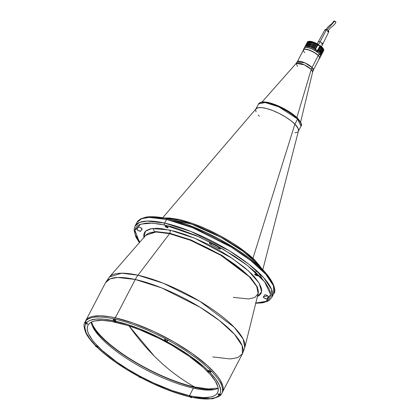 <?xml version="1.0" encoding="UTF-8"?>
<svg xmlns="http://www.w3.org/2000/svg" width="420" height="420" viewBox="0 0 420 420"><rect width="100%" height="100%" fill="white"/><g stroke="black" fill="none" stroke-linecap="round" stroke-linejoin="round"><path stroke-width="0.63" d="M232.979 243.401L233.772 243.852M177.791 219.282L178.427 219.387M166.283 341.576L166.315 341.596C164.923 340.993 164.335 340.552 164.551 340.284A1.318 0.383 27.5 0 1 165.06 340.231L165.065 340.358A1.223 0.357 27.5 0 1 166.588 341.177A1.223 0.357 27.5 0 1 166.288 341.586L166.288 341.586A1.223 0.357 27.5 0 1 164.771 340.772A1.223 0.357 27.5 0 1 165.065 340.358L165.06 340.231A1.318 0.383 -152.5 0 0 164.54 340.331M166.714 341.586A1.318 0.383 -152.5 0 0 166.903 341.45A1.318 0.383 -152.5 0 0 166.283 340.778A1.318 0.383 -152.5 0 0 165.06 340.231A1.318 0.383 27.5 0 1 166.352 340.825A1.318 0.383 27.5 0 1 166.887 341.502L167.48 340.363A1.318 0.383 -152.5 0 0 166.945 339.685A1.318 0.383 -152.5 0 0 165.653 339.092L165.06 340.231L165.653 339.092A1.318 0.383 -152.5 0 0 165.144 339.145L164.551 340.284M165.958 340.898L166.309 341.25L166.031 341.329L165.044 340.694L165.958 340.898L166.309 341.25L166.031 341.329L166.152 341.093M165.065 340.358L164.582 340.463L165.076 341.019L166.756 341.549L165.065 340.358M165.569 340.725L165.401 341.05L165.044 340.694M115.369 321.594L115.395 321.615C114.004 321.006 113.416 320.57 113.636 320.303A1.318 0.383 27.5 0 1 114.14 320.245L114.145 320.376A1.223 0.357 27.5 0 1 115.668 321.19A1.223 0.357 27.5 0 1 115.374 321.605L115.374 321.605A1.223 0.357 27.5 0 1 113.852 320.786A1.223 0.357 27.5 0 1 114.145 320.376L114.14 320.245A1.318 0.383 -152.5 0 0 113.62 320.35M115.747 319.526A1.318 0.383 -152.5 0 0 114.734 319.111L114.14 320.245L114.734 319.111A1.318 0.383 -152.5 0 0 114.23 319.163L113.636 320.303M115.794 321.605A1.318 0.383 -152.5 0 0 115.983 321.468A1.318 0.383 -152.5 0 0 115.369 320.796A1.318 0.383 -152.5 0 0 114.14 320.245A1.318 0.383 27.5 0 1 115.432 320.843A1.318 0.383 27.5 0 1 115.973 321.515L116.041 321.384M115.038 320.911L115.395 321.269L115.117 321.347L115.238 321.111L115.117 321.347L114.124 320.712L115.038 320.911L115.395 321.269L115.117 321.347L114.124 320.712M114.145 320.376L113.663 320.481L114.156 321.038L115.836 321.568L114.145 320.376M85.16 323.027L84.982 322.581A1.318 0.383 27.5 0 1 86.195 322.781A1.318 0.383 -152.5 0 0 85.019 322.539A1.318 0.383 -152.5 0 0 85.013 322.775L85.202 323.069A1.223 0.357 27.5 0 1 85.496 322.655A1.223 0.357 27.5 0 1 87.014 323.474L87.129 323.405A1.318 0.383 27.5 0 1 87.318 323.794L87.386 323.663M87.318 323.794L85.176 323.054L86.72 323.883L87.181 323.846L87.014 323.474A1.223 0.357 27.5 0 1 86.72 323.883A1.223 0.357 27.5 0 1 85.202 323.069M233.279 297.365L248.593 298.977L254.809 297.502L258.142 293.591A63.425 18.407 -152.5 0 0 230.108 261.166A63.425 18.407 -152.5 0 0 169.58 233.672A2.394 1.554 102.5 0 0 169.848 233.247L155.757 231.578L145.698 235.4L155.757 231.578L169.848 233.247A2.394 1.554 102.5 0 0 169.701 230.013A2.394 1.554 -77.5 0 1 169.848 233.247L191.231 240.051L222.296 255.581L250.688 277.536L257.46 287.149L258.069 293.895L257.46 287.149L250.688 277.536L222.296 255.581L191.231 240.051L169.848 233.247A2.394 1.554 -77.5 0 1 169.58 233.672L137.959 275.216A23.95 15.524 102.5 0 0 135.272 279.484L114.676 319.048A77.128 22.381 27.5 0 1 115.841 319.316L115.6 320.381L115.925 321.253A1.559 0.452 27.5 0 1 116.141 321.709A1.559 0.452 27.5 0 1 115.542 321.772A1.559 0.452 27.5 0 1 113.61 320.738L113.285 319.862L113.526 318.801A77.128 22.381 -152.5 0 0 85.759 321.006L85.942 322.544L87.098 323.374A1.318 0.383 27.5 0 1 87.129 323.405L85.013 322.76M85.627 321.389A1.318 0.383 -152.5 0 0 85.575 321.442L84.982 322.581M87.281 323.836A1.318 0.383 -152.5 0 0 87.129 323.405M85.696 322.938L86.677 323.636L85.696 322.938M86.326 323.19L86.153 323.521L85.538 322.901M86.063 323.022L86.677 323.636M210.068 372.125A1.318 0.383 -152.5 0 0 210.257 371.989A1.318 0.383 -152.5 0 0 209.638 371.322A1.318 0.383 -152.5 0 0 208.415 370.771L208.415 370.771A1.318 0.383 27.5 0 0 207.905 370.823C207.69 371.091 208.278 371.532 209.669 372.136L209.643 372.125A1.223 0.357 27.5 0 1 208.126 371.312A1.223 0.357 27.5 0 1 208.42 370.897L208.415 370.771A1.318 0.383 -152.5 0 0 207.895 370.87M209.643 372.125L208.126 371.312L207.958 370.933L208.42 370.897A1.223 0.357 27.5 0 1 209.942 371.716A1.223 0.357 27.5 0 1 209.643 372.125L210.11 372.089L209.942 371.716L208.415 370.771A1.318 0.383 27.5 0 1 209.706 371.364A1.318 0.383 27.5 0 1 210.242 372.041L210.835 370.902A1.318 0.383 -152.5 0 0 209.822 369.941M209.312 371.438L209.664 371.789L209.386 371.868L208.756 371.59L208.399 371.233L208.677 371.159L209.664 371.789M208.924 371.264L208.756 371.59L208.399 371.233M220.033 395.325L220.064 395.346C218.673 394.737 218.085 394.296 218.3 394.028A1.318 0.383 27.5 0 1 218.768 393.965A1.318 0.383 -152.5 0 0 218.29 394.081M220.043 395.33A1.223 0.357 27.5 0 1 218.521 394.517A1.223 0.357 27.5 0 1 218.815 394.107A1.223 0.357 27.5 0 1 220.337 394.921A1.223 0.357 27.5 0 1 220.043 395.33L220.526 395.225L220.033 394.669L218.353 394.144L220.043 395.33M220.463 395.33A1.318 0.383 -152.5 0 0 220.652 395.194A1.318 0.383 -152.5 0 0 219.886 394.433A1.318 0.383 27.5 0 1 220.637 395.246L221.23 394.107M219.072 394.364L220.059 395L219.151 394.795L218.794 394.438L219.072 394.364L220.059 395M219.319 394.469L219.151 394.795L218.794 394.438M191.389 397.614L191.872 397.509L191.378 396.953L189.698 396.422L191.389 397.614A1.223 0.357 27.5 0 1 189.866 396.795A1.223 0.357 27.5 0 1 190.16 396.385A1.223 0.357 27.5 0 1 191.683 397.199A1.223 0.357 27.5 0 1 191.389 397.614L191.41 397.625C190.019 397.016 189.43 396.58 189.651 396.307A1.318 0.383 27.5 0 1 190.118 396.249A1.318 0.383 -152.5 0 0 189.635 396.359M191.809 397.609A1.318 0.383 -152.5 0 0 191.998 397.478A1.318 0.383 -152.5 0 0 191.767 397.105A1.318 0.383 27.5 0 1 191.987 397.525L192.071 397.362M190.664 396.753L190.496 397.073L190.139 396.721L190.417 396.643L191.41 397.278L190.496 397.073L190.139 396.721L190.417 396.643L191.41 397.278M141.036 377.585A1.318 0.383 -152.5 0 0 140.879 377.149L140.768 377.218A1.223 0.357 27.5 0 1 140.474 377.627A1.223 0.357 27.5 0 1 138.952 376.814L138.957 376.814M140.879 377.149A1.318 0.383 27.5 0 1 141.067 377.543C140.941 377.879 140.228 377.632 138.925 376.798L138.952 376.814A1.223 0.357 27.5 0 1 139.246 376.404A1.223 0.357 27.5 0 1 140.768 377.218L140.884 377.149A1.318 0.383 27.5 0 0 140.852 377.123M138.799 376.194L138.731 376.325A1.318 0.383 27.5 0 1 139.198 376.262A1.318 0.383 -152.5 0 0 138.768 376.283A1.318 0.383 -152.5 0 0 138.763 376.519M138.91 376.772L138.731 376.325M139.813 376.766L140.427 377.381L139.33 376.897L139.813 376.766L140.427 377.381M140.075 376.934L139.902 377.265L139.288 376.651M138.952 376.814L140.936 377.591L139.64 376.525L138.841 376.394L138.952 376.814M95.555 346.232L95.377 345.786A1.318 0.383 27.5 0 1 95.844 345.723A1.318 0.383 -152.5 0 0 95.414 345.744A1.318 0.383 -152.5 0 0 95.408 345.98L95.597 346.274A1.223 0.357 27.5 0 1 95.891 345.865A1.223 0.357 27.5 0 1 97.414 346.679L97.529 346.61A1.318 0.383 27.5 0 1 97.713 347.004L97.781 346.873M97.713 347.004L95.571 346.258L97.12 347.088L97.582 347.051L97.414 346.679A1.223 0.357 27.5 0 1 97.12 347.088A1.223 0.357 27.5 0 1 95.597 346.274M97.498 346.584A1.318 0.383 27.5 0 1 97.524 346.61L95.408 345.965M97.681 347.046A1.318 0.383 -152.5 0 0 97.524 346.61M96.091 346.143L97.073 346.841L96.091 346.143M96.721 346.395L96.548 346.726L95.933 346.112M96.458 346.227L97.073 346.841M91.612 321.993A74.014 21.478 -152.5 0 0 194.696 387.009A376.525 244.036 -77.5 0 1 154.282 356.081A376.525 244.036 -77.5 0 1 129.066 325.915L154.282 356.081C166.798 368.587 180.269 378.893 194.696 387.009L208.378 388.941L217.271 388.138M143.939 237.41L145.483 231.205L151.851 228.548L169.701 230.013L195.137 238.397L231.877 258.122L248.624 271.063L259.109 283.059L261.602 291.795L257.428 296.489M255.428 303.03L262.768 302.447L265.587 301.581L267.797 300.347L269.383 298.756L270.328 296.814L270.622 294.551L270.26 291.984L269.252 289.139L265.325 282.723L262.442 279.211L254.993 271.761L245.532 263.975L234.428 256.153L215.633 245.007L195.725 235.415L176.421 228.197L170.415 226.433L159.385 223.981L150.019 223.025L146.076 223.125L139.865 224.474L137.65 225.708L136.064 227.304L135.119 229.241L134.825 231.509L135.188 234.077L136.196 236.922L139.503 242.498L134.909 230.223L140.721 224.149L152.029 223.115L164.719 225.026A1.439 0.929 -77.5 0 1 164.63 223.083L147.079 221.067L139.64 222.39L134.946 226.196A77.128 22.381 27.5 0 1 164.63 223.083L166.535 219.424A77.128 22.381 -152.5 0 0 136.852 222.537L141.545 218.731L148.984 217.408L166.535 219.424A1.439 0.929 -77.5 0 1 167.554 218.741A1.439 0.929 102.5 0 0 166.535 219.424L192.911 227.845L231.236 247.128L250.672 260.489L265.687 274.155L273.478 285.779L273.677 293.764A77.128 22.381 -152.5 0 0 242.209 254.273A77.128 22.381 -152.5 0 0 166.535 219.424L164.63 223.083A77.128 22.381 27.5 0 1 240.303 257.933A77.128 22.381 27.5 0 1 271.772 297.423L271.572 289.438L263.781 277.814L248.766 264.149L229.331 250.787L191.006 231.504L164.63 223.083A1.439 0.929 102.5 0 0 164.719 225.026L199.07 236.875L223.067 249.155L247.139 265.209L264.553 281.731L270.622 294.452L266.228 301.292L255.806 303.035M263.403 296.751L267.729 295.864M265.524 294.83A2.158 0.625 27.5 0 1 267.624 295.796A2.158 0.625 27.5 0 1 268.522 296.898A74.014 21.478 27.5 0 1 268.375 297.203A74.014 21.478 27.5 0 1 267.078 298.914L268.364 296.441L267.078 298.914A2.158 0.625 27.5 0 1 264.821 298.373A2.158 0.625 27.5 0 1 263.293 296.872A2.158 0.625 27.5 0 1 263.329 296.825A69.699 20.228 -152.5 0 0 264.689 294.924A69.699 20.228 27.5 0 1 264.548 295.213A69.699 20.228 27.5 0 1 263.329 296.825L263.54 297.449L264.726 298.321L267.078 298.914A74.014 21.478 27.5 0 0 268.522 296.898L267.624 295.796L265.524 294.83A2.158 0.625 27.5 0 0 264.695 294.913L264.689 294.924A2.158 0.625 27.5 0 1 264.695 294.913L265.524 294.83M209.428 243.012A2.158 0.625 27.5 0 0 211.082 244.577L211.659 243.469L211.082 244.577L209.454 243.29L209.538 242.912L210.257 242.923A2.158 0.625 27.5 0 1 211.596 243.437A74.014 21.478 27.5 0 1 219.056 247.438A2.158 0.625 27.5 0 1 220.495 248.887A2.158 0.625 27.5 0 1 218.106 248.346L218.689 247.228L218.106 248.346A69.699 20.228 -152.5 0 0 211.082 244.577A69.699 20.228 27.5 0 1 218.106 248.346L220.458 248.934L220.243 248.309L219.056 247.438A74.014 21.478 27.5 0 0 211.596 243.437L210.257 242.923A2.158 0.625 27.5 0 0 209.428 243.012L209.428 243.007M257.35 275.184A1.628 0.473 27.5 0 1 257.586 275.667A1.628 0.473 27.5 0 1 256.463 275.578A1.628 0.473 27.5 0 1 254.929 274.643L255.224 274.076L254.929 274.643A1.628 0.473 27.5 0 1 254.693 274.16A1.628 0.473 27.5 0 1 255.817 274.25A1.628 0.473 27.5 0 1 257.35 275.184L257.576 275.683L256.431 275.567L254.704 274.144L255.848 274.26L257.35 275.184M139.162 227.11A2.158 0.625 27.5 0 1 141.278 228.081A2.158 0.625 27.5 0 1 142.154 229.184A2.158 0.625 27.5 0 1 142.118 229.236L142.118 229.236A69.699 20.228 -152.5 0 0 140.758 231.137A69.699 20.228 27.5 0 1 140.9 230.843A69.699 20.228 27.5 0 1 142.118 229.236L141.356 228.139L139.162 227.11A2.158 0.625 27.5 0 0 138.369 227.147L139.162 227.11M167.853 227.22A1.628 0.473 27.5 0 1 168.084 227.703A1.628 0.473 27.5 0 1 166.96 227.614A1.628 0.473 27.5 0 1 165.433 226.679L165.727 226.112L165.433 226.679A1.628 0.473 27.5 0 1 165.197 226.196A1.628 0.473 27.5 0 1 166.32 226.286A1.628 0.473 27.5 0 1 167.853 227.22L168.073 227.719L166.934 227.603L165.207 226.18L166.346 226.296L167.853 227.22M167.37 340.573A1.559 0.452 -152.5 0 0 167.685 340.489L167.044 341.712A1.559 0.452 27.5 0 1 166.462 341.754L164.913 341.04L164.304 340.242L158.035 337.04L139.183 328.671L127.113 324.366L115.925 321.253L115.6 320.381L115.841 319.316A77.128 22.381 27.5 0 1 165.186 338.678A77.128 22.381 -152.5 0 0 115.841 319.316A77.128 22.381 -152.5 0 0 114.676 319.048L115.311 317.83L109.877 316.764L115.311 317.83A77.128 22.381 27.5 0 1 190.984 352.679A77.128 22.381 27.5 0 1 222.448 392.165A77.128 22.381 -152.5 0 0 190.984 352.679A77.128 22.381 -152.5 0 0 115.311 317.83A77.128 22.381 -152.5 0 0 85.627 320.943A77.128 22.381 27.5 0 1 115.311 317.83L133.618 323.201L153.689 331.443L173.785 341.849L192.187 353.519L207.296 365.453L214.893 373.044L217.822 376.619L220.143 380L222.857 386.059L223.225 388.673L222.437 392.191L223.225 388.673L222.857 386.059L220.143 380L217.822 376.619L214.893 373.044L207.296 365.453L192.187 353.519L173.785 341.849L153.689 331.443L133.618 323.201L115.311 317.83L135.272 279.484L161.648 287.905L199.967 307.188L219.408 320.549L234.423 334.215L242.214 345.833L242.408 353.824A77.128 22.381 -152.5 0 0 210.945 314.333A77.128 22.381 -152.5 0 0 135.272 279.484A23.95 15.524 -77.5 0 1 137.959 275.216A76.514 22.202 27.5 0 1 210.977 308.385A76.514 22.202 27.5 0 1 244.797 347.498L243.133 338.987L234.218 327.264L199.82 301.298L163.186 283.195L137.959 275.216L169.58 233.672L156.067 231.992L145.903 235.163L145.462 235.804M86.373 322.896L86.389 322.906A1.559 0.452 27.5 0 1 87.491 323.988A1.559 0.452 27.5 0 1 86.888 324.051A1.559 0.452 27.5 0 1 85.859 323.647L85.076 325.542L84.877 327.726L86.242 332.887L89.901 338.945L95.723 345.692A75.689 21.966 27.5 0 1 85.859 323.647L85.145 322.802L85.223 321.752A77.128 22.381 27.5 0 1 85.759 321.006A77.128 22.381 -152.5 0 0 85.223 321.752A77.128 22.381 -152.5 0 0 84.987 322.171L105.588 282.597L110.282 278.791L117.721 277.468L135.272 279.484A77.128 22.381 -152.5 0 0 105.588 282.597L109.4 277.016A76.514 22.202 27.5 0 1 137.959 275.216L121.658 273.189L109.4 277.016L145.903 235.163A63.425 18.407 -152.5 0 1 169.58 233.672L190.491 240.287L220.862 255.292L249.375 276.817L256.762 286.534L258.142 293.591L244.797 347.498L242.408 353.824L237.72 357.63L230.281 358.953L212.73 356.937M109.877 316.764L100.333 315.793L92.857 316.386L89.985 317.268L87.728 318.528L86.111 320.15L85.339 321.568L86.111 320.15L87.728 318.528L89.985 317.268L92.857 316.386L100.333 315.793L109.877 316.764M85.265 321.772L85.076 322.397A77.128 22.381 27.5 0 1 85.265 321.772A77.128 22.381 -152.5 0 0 85.076 322.397L85.265 321.772M136.925 229.163A74.014 21.478 27.5 0 1 137.072 228.853A74.014 21.478 27.5 0 1 138.369 227.147A74.014 21.478 27.5 0 0 136.925 229.163L137.24 228.553L136.925 229.163A2.158 0.625 27.5 0 0 138.569 230.711A2.158 0.625 27.5 0 0 140.753 231.142A2.158 0.625 27.5 0 1 140.753 231.142L138.584 230.716L136.925 229.163M173.591 220.337L185.861 224.196L205.559 232.286L218.809 238.907L237.605 250.052L248.708 257.875L258.169 265.661L265.618 273.11L270.774 279.941L272.428 283.038M145.856 217.513L149.252 217.03M153.195 216.93L162.561 217.88M167.554 218.741A1.439 0.929 -77.5 0 1 167.89 218.925M135.387 234.78L139.85 242.104M144.049 237.872L143.734 235.641L143.987 233.678L144.811 231.992L146.186 230.606L150.559 228.785L156.933 228.275L160.802 228.522L174.652 231.236L185.315 234.591L196.644 239.038L208.21 244.403L219.56 250.488L230.27 257.056L244.225 267.257L251.606 273.903L254.609 277.09L259.088 283.022L261.403 288.188L261.713 290.414L261.461 292.383L260.642 294.068L259.261 295.454L257.339 296.525M195.647 387.644L195.179 388.537L195.647 387.644A75.689 21.966 -152.5 0 0 214.667 389.508L205.889 389.356L195.647 387.644A75.689 21.966 -152.5 0 1 92.269 325.794L97.918 333.459L105.367 340.909L120.199 352.622L131.969 360.35L144.727 367.663L164.635 377.26L183.939 384.473L195.647 387.644M91.896 322.875L91.597 322.004M234.654 244.351C243.065 249.837 249.958 255.26 255.334 260.605A1.439 1.013 135 0 1 255.386 261.859L260.6 267.76A62.753 18.212 -152.5 0 0 255.386 261.859L254.935 262.726L255.386 261.859A62.753 18.212 -152.5 0 0 165.653 218.332L191.803 224.228L220.936 237.347L242.692 251.113L255.386 261.859A1.439 1.013 -45 0 0 255.344 260.615A1.439 1.013 135 0 0 254.951 260.4L245.994 252.53L232.491 242.959C214.111 231.572 196.334 223.745 179.167 219.497M179.372 219.555L177.34 219.135M154.497 231.641L153.017 228.407M234.565 244.298L232.68 243.091M179.125 219.487L162.503 217.744M255.995 108.869L258.085 107.704L261.817 107.609L266.863 108.596L272.79 110.581L279.085 113.395L285.212 116.786L290.635 120.477L294.893 124.136L252.94 258.31L294.893 124.136A23.956 6.951 -152.5 0 0 273.063 110.691A23.956 6.951 -152.5 0 0 256.106 108.728L162.734 217.723M262.773 269.803L298.505 130.798A23.956 6.951 -152.5 0 0 294.893 124.136L298.142 128.441L298.483 130.867M297.68 131.985L295.013 132.804M259.282 116.214L258.19 115.054M256.037 111.914L255.696 109.484M258.41 264.133L262.175 269.315M249.953 256.861L249.281 256.268M163.275 217.954L169.628 218.022L177.35 219.209M179.834 219.76L192.14 223.393L205.496 228.669L219.093 235.268L232.092 242.786M166.462 341.754L166.462 341.754A1.559 0.452 27.5 0 1 164.934 341.05A1.559 0.452 27.5 0 1 164.299 340.253L165.186 338.678A77.128 22.381 27.5 0 1 167.927 340.147A77.128 22.381 27.5 0 1 209.942 369.747A77.128 22.381 27.5 0 1 211.507 371.312A77.128 22.381 27.5 0 1 221.812 393.388A77.128 22.381 27.5 0 1 221.582 393.797A77.128 22.381 -152.5 0 0 221.818 393.377A77.128 22.381 -152.5 0 0 211.507 371.312L210.268 372.288L208.257 371.569L207.659 370.781L208.236 370.729L204.362 367.122L190.202 356.018L179.078 348.684L167.044 341.712L166.462 341.754M221.015 394.522L221.051 394.543A77.128 22.381 -152.5 0 0 221.45 394.002A77.128 22.381 27.5 0 1 221.051 394.543A77.128 22.381 27.5 0 1 220.936 394.674M87.098 323.374L87.402 324.062L85.885 323.558M164.304 340.237L164.299 340.253A1.559 0.452 27.5 0 1 164.304 340.242A75.689 21.966 27.5 0 0 115.925 321.253L116.13 321.725L115.542 321.772L113.605 320.733L113.285 319.862L113.526 318.801L114.109 319.384L113.526 318.801A77.128 22.381 27.5 0 1 114.676 319.048A77.128 22.381 -152.5 0 0 113.526 318.801A77.128 22.381 27.5 0 0 85.759 321.006M189.452 395.677A73.054 21.2 27.5 0 1 117.773 362.665A73.054 21.2 27.5 0 1 87.969 325.264A73.054 21.2 27.5 0 1 116.083 322.313A73.054 21.2 27.5 0 1 187.761 355.325A73.054 21.2 27.5 0 1 217.565 392.726A73.054 21.2 27.5 0 1 189.452 395.677L193.368 388.154L189.452 395.677L172.111 390.59L153.101 382.783L140.306 376.388L127.995 369.327L116.634 361.867L102.317 350.564L95.13 343.376L92.348 339.99L88.557 333.795L87.581 331.049L87.234 328.571L87.517 326.382L88.431 324.513L89.959 322.975L92.096 321.783L94.815 320.948L101.897 320.387L110.938 321.305L127.381 325.374L139.66 329.726L158.86 338.305L171.476 345.062L188.9 356.118L203.217 367.421L210.41 374.614L215.387 381.203L217.954 386.941L218.3 389.419L218.017 391.603L217.109 393.477L215.576 395.015L213.439 396.207L210.719 397.042L203.637 397.604L194.597 396.685L189.452 395.677M91.235 322.182A73.054 21.2 -152.5 0 0 127.439 358.99A73.054 21.2 -152.5 0 0 193.368 388.154A73.054 21.2 -152.5 0 0 218.216 388.285M95.345 345.487C90.92 340.956 87.764 336.777 85.885 332.934C83.758 327.464 83.465 323.873 84.992 322.161A77.128 22.381 27.5 0 1 85.223 321.752L85.376 321.83M86.389 322.906A75.689 21.966 27.5 0 1 113.61 320.738L104.023 319.231L96.122 319.09L90.174 320.334L88.001 321.457L86.389 322.906M190.124 396.926L189.609 396.732A1.559 0.452 27.5 0 1 189.394 396.281A1.559 0.452 27.5 0 1 190.459 396.359A1.559 0.452 27.5 0 1 191.924 397.247L192.811 397.304M220.238 395.204L219.161 395.089A75.689 21.966 27.5 0 1 191.924 397.247L212.425 398.843L218.988 396.491L220.343 395.378M221.051 394.543L220.71 394.952L221.051 394.543M190.312 396.884L189.404 396.459L189.992 396.218L191.924 397.247L201.511 398.758L209.412 398.895L215.36 397.656L217.534 396.532L219.151 395.084L218.059 393.986L219.681 394.338L220.463 392.448L220.658 390.264L219.292 385.103L215.633 379.045L209.8 372.293A75.689 21.966 27.5 0 1 219.681 394.338L220.768 394.459L221.582 393.797L221.246 394.212M191.935 397.257L192.255 397.43M96.92 347.062C107.357 357.116 121.202 366.87 138.448 376.325L138.49 376.278A1.559 0.452 27.5 0 1 140.102 376.635A1.559 0.452 27.5 0 1 141.241 377.732A1.559 0.452 27.5 0 1 141.23 377.748L153.809 383.964L166.352 389.314L178.421 393.624L189.609 396.732A75.689 21.966 27.5 0 1 141.23 377.748L141.398 377.307M138.442 376.315L140.123 376.645L141.188 377.785C158.65 386.941 174.899 393.314 189.929 396.916M189.94 396.916L189.62 396.743M95.734 345.697L97.661 346.731L97.876 347.209L97.298 347.261L105.499 354.538L115.332 361.972L126.457 369.301L138.49 376.278A75.689 21.966 27.5 0 1 97.298 347.261L96.81 346.915M97.351 347.135L96.931 347.072M219.203 395.005L219.151 395.084A1.559 0.452 27.5 0 1 218.048 394.002A1.559 0.452 27.5 0 1 219.681 394.338L219.691 394.349M208.252 370.729L209.186 370.534L209.942 369.747A77.128 22.381 -152.5 0 0 167.927 340.147L167.044 341.712A75.689 21.966 27.5 0 1 208.236 370.729L209.186 370.534L209.942 369.747A77.128 22.381 -152.5 0 1 211.507 371.312L210.714 371.133L211.507 371.312L211.36 371.543L210.515 372.215L209.879 372.173M164.923 339.166A1.559 0.452 -152.5 0 0 165.034 339.36L165.118 339.46M167.307 340.568L167.927 340.147A77.128 22.381 -152.5 0 0 165.186 338.678M320.654 56.459L321.185 55.44A9.219 2.677 -152.5 0 0 317.704 50.92L317.173 51.938A9.219 2.677 27.5 0 1 320.654 56.459A9.219 2.677 27.5 0 1 320.644 56.48A9.219 2.677 -152.5 0 0 319.31 53.765L318.407 55.493A9.219 2.677 27.5 0 1 319.736 58.228A9.219 2.677 27.5 0 1 319.352 58.601A9.219 2.677 -152.5 0 0 318.407 55.493L318.208 55.608A9.056 2.625 27.5 0 1 318.764 58.8M304.747 52.616A9.056 2.625 27.5 0 1 303.461 50.836A9.056 2.625 27.5 0 1 308.495 49.996A9.056 2.625 27.5 0 1 318.208 55.608L318.407 55.493A9.219 2.677 -152.5 0 0 308.968 49.933A9.219 2.677 -152.5 0 0 303.287 50.237A9.219 2.677 27.5 0 1 303.377 49.712A9.219 2.677 27.5 0 1 309.729 50.211A9.219 2.677 27.5 0 1 318.407 55.493L319.31 53.765A9.219 2.677 -152.5 0 0 310.632 48.484A9.219 2.677 -152.5 0 0 304.274 47.985L303.377 49.712M320.576 56.595L320.56 55.424L318.822 53.303L315.583 50.935L312.412 49.24L309.251 47.995L306.033 47.366L304.332 47.891L304.348 49.061M319.767 57.047L320.381 56.789M323.715 49.644A9.219 2.677 27.5 0 1 323.663 50.663A9.219 2.677 -152.5 0 0 323.726 50.563A9.219 2.677 -152.5 0 0 320.245 46.043A9.219 2.677 27.5 0 1 323.715 49.644L323.5 49.061A8.741 2.536 -152.5 0 0 320.266 45.685L319.221 45.675L317.777 44.83L317.289 45.775L317.772 44.84A1.391 0.404 -152.5 0 0 319.935 45.78L316.969 51.471A1.391 0.404 27.5 0 1 316.958 51.471L319.935 45.78L320.266 45.685L320.14 46.242A9.219 2.677 27.5 0 1 323.615 50.768A9.219 2.677 27.5 0 1 323.164 51.177M315.383 49.434L315.866 48.499L315.383 49.434M316.334 47.607L316.822 46.673L316.334 47.607M322.854 50.368L322.844 50.384A8.358 2.425 -152.5 0 0 321.652 47.891L321.284 48.594L321.652 47.891A8.358 2.425 -152.5 0 0 319.793 46.337L319.268 47.355L319.61 47.261L317.363 51.014L319.1 52.007L320.922 54.007L321.269 55.162L320.691 55.87A9.219 2.677 -152.5 0 0 320.728 55.849M321.893 52.211L321.899 52.196A8.358 2.425 -152.5 0 0 320.702 49.723A8.358 2.425 -152.5 0 0 318.843 48.169L320.702 49.723L320.334 50.426L320.702 49.723L321.337 50.432L321.967 51.644L321.683 52.448M320.938 54.044L320.948 54.028A8.358 2.425 -152.5 0 0 319.746 51.55A8.358 2.425 -152.5 0 0 317.893 49.996L319.746 51.55L319.379 52.253L319.746 51.55L320.387 52.264L321.017 53.471L320.733 54.28M307.976 42.767L309.451 42.089L312.695 42.714L317.557 44.898L317.142 45.691L317.898 44.809L315.157 43.397L309.398 41.654L307.876 41.774L307.193 42.425A9.219 2.677 27.5 0 1 307.256 42.252A9.219 2.677 27.5 0 1 317.898 44.809L318.003 44.604A9.219 2.677 -152.5 0 0 307.367 42.047A9.219 2.677 -152.5 0 0 307.319 42.152A9.219 2.677 27.5 0 1 308.123 41.527A9.219 2.677 27.5 0 1 318.003 44.604L318.024 44.247A8.741 2.536 -152.5 0 0 308.721 41.37L308.123 41.527M308.6 41.407L310.674 41.375L313.73 42.221L318.024 44.247L317.557 44.898A8.358 2.425 -152.5 0 0 308.023 42.646L308.018 42.662M323.127 51.193L323.705 50.484L323.353 49.334L320.14 46.242L320.266 45.685L322.581 47.691L323.579 49.345M309.808 48.274L309.194 47.791M312.281 49.13A9.219 2.677 -152.5 0 0 312.753 49.402L312.281 49.13M320.203 55.298L320.46 54.952M320.255 54.5L319.573 54.584M321.221 54.852L321.799 54.143L321.447 52.994L318.234 49.901A9.219 2.677 27.5 0 1 321.715 54.427A9.219 2.677 27.5 0 1 321.258 54.836M321.715 54.427L322.135 53.613A9.219 2.677 -152.5 0 0 318.654 49.093L321.872 52.18L322.224 53.33L321.941 53.86M320.213 54.222L319.568 54.164M322.177 53.02L322.749 52.316L322.403 51.161L319.184 48.074A9.219 2.677 27.5 0 1 322.665 52.595A9.219 2.677 27.5 0 1 322.208 53.004M322.665 52.595L323.09 51.781A9.219 2.677 -152.5 0 0 319.61 47.261L322.507 49.886L323.159 51.161L322.891 52.027M317.116 51.954L320.14 46.242L319.793 46.337L322.718 49.25L322.639 50.62M316.979 51.854L316.969 51.471M314.874 50.516L315.462 49.481A9.219 2.677 -152.5 0 0 304.826 46.925L304.295 47.943A9.219 2.677 27.5 0 1 314.932 50.5L315.462 49.481L310.012 47.009L306.374 46.31L305.114 46.61L304.757 47.103M306.07 46.431L307.545 45.748L310.795 46.373L315.651 48.562L315.236 49.355L316.418 47.654A9.219 2.677 -152.5 0 0 305.776 45.098L305.351 45.911A9.219 2.677 27.5 0 1 315.992 48.468L312.328 46.657L308.899 45.538L306.39 45.334L305.413 45.812L305.288 46.085L305.886 46.347L305.288 46.085A9.219 2.677 27.5 0 1 305.351 45.911M307.02 44.599L308.5 43.922L311.745 44.546L316.601 46.73L316.187 47.523L317.368 45.822A9.219 2.677 -152.5 0 0 306.731 43.265L306.306 44.079A9.219 2.677 27.5 0 1 316.943 46.636L313.283 44.825L309.855 43.706L307.34 43.502L306.364 43.985L306.238 44.252L306.836 44.515L306.238 44.252A9.219 2.677 27.5 0 1 306.306 44.079M305.713 45.271L306.39 44.62L307.325 44.478L310.963 45.176L316.418 47.654L315.651 48.562A8.358 2.425 -152.5 0 0 306.117 46.31L306.112 46.321M306.663 43.438L307.015 42.95L308.275 42.651L311.918 43.349L317.368 45.822L316.601 46.73A8.358 2.425 -152.5 0 0 307.072 44.478L307.062 44.494M307.193 42.425L307.786 42.688L307.193 42.425M318.255 45.003L317.987 45.518L318.255 45.003L317.877 44.835M335.916 22.323A1.223 0.478 -149.7 0 0 334.645 21.116L326.666 30.146L334.645 21.116A1.223 0.478 -149.7 0 0 333.774 21.163M321.515 46.662L328.844 31.642A2.158 0.625 -152.5 0 0 326.461 29.757L320.061 41.858A2.394 0.693 27.5 0 1 322.707 43.953A2.394 0.693 27.5 0 1 321.106 43.843M322.712 43.943A2.394 0.693 -152.5 0 0 320.061 41.858L318.313 45.008A2.635 0.766 27.5 0 1 319.877 45.791M317.788 44.835A2.635 0.766 27.5 0 1 318.313 45.008L320.061 41.858A2.394 0.693 -152.5 0 0 318.465 41.732A2.394 0.693 27.5 0 1 320.061 41.858L326.461 29.757A2.158 0.625 -152.5 0 0 325.022 29.652L326.104 29.636L327.925 30.518L328.865 31.516L328.083 31.747M327.401 31.547L327.757 31.668M325.001 29.783L325.185 30.135M335.843 22.423L335.071 21.315L333.79 21.131C330.65 26.072 329.128 24.271 325.846 30.088M300.599 122.084L312.659 71.967A9.313 2.704 -152.5 0 0 311.252 69.389L296.867 117.527L311.252 69.389L304.264 64.806L296.179 63.389L297.407 66.308M297.276 61.787L304.925 62.869L312.039 67.468A9.581 6.746 -45 0 0 311.252 69.389A9.581 6.746 135 0 1 312.039 67.468A9.056 2.625 27.5 0 1 313.336 70.151L319.51 58.291A9.056 2.625 -152.5 0 0 318.208 55.608L312.039 67.468L318.208 55.608A9.056 2.625 -152.5 0 0 309.692 50.421A9.056 2.625 -152.5 0 0 303.45 49.933L297.276 61.787A9.056 2.625 27.5 0 1 303.518 62.281A9.056 2.625 27.5 0 1 312.039 67.468L313.336 70.151L312.659 71.967L311.252 69.389A9.313 2.704 -152.5 0 0 302.783 64.166A9.313 2.704 -152.5 0 0 296.179 63.389L297.276 61.787M297.276 118.036A0.956 0.672 135 0 1 297.538 118.178A0.956 0.672 135 0 1 297.565 119.007L301.004 126.105A23.95 6.951 -152.5 0 0 297.565 119.007L294.893 124.136A23.95 6.951 27.5 0 1 298.337 131.234L301.004 126.105C302.374 125.176 301.219 122.53 297.528 118.172C287.905 108.418 262.259 97.214 258.515 103.987L265.088 102.543L278.754 106.838L297.565 119.007A23.95 6.951 -152.5 0 0 275.026 105.278A23.95 6.951 -152.5 0 0 258.515 103.987L255.843 109.116M297.538 118.178A0.956 0.672 -45 0 1 297.565 119.007L294.893 124.136L295.985 125.297M296.063 116.886L287.978 110.98L278.056 105.84L268.637 102.685L265.524 102.165L261.944 102.254M300.699 123.029L300.394 122.162M299.891 121.223L298.326 119.149M314.932 49.654L315.509 49.555L317.273 50.873A1.318 0.383 -152.5 0 0 316.733 50.195A1.318 0.383 -152.5 0 0 315.441 49.602L314.942 50.557L315.441 49.602A1.318 0.383 -152.5 0 0 315.404 49.597M315.441 49.602A1.318 0.383 27.5 0 1 316.669 50.153A1.318 0.383 27.5 0 1 317.284 50.82A1.318 0.383 27.5 0 1 316.764 50.925M317.242 50.678A1.223 0.357 -152.5 0 0 316.643 50.059A1.223 0.357 -152.5 0 0 315.53 49.571L315.719 49.618M315.924 49.691L316.748 50.132M233.173 243.49L234.066 244.078M166.315 341.596L166.887 341.502M115.395 321.615L115.973 321.515M209.669 372.136L210.242 372.041M220.064 395.346L220.637 395.246M191.41 397.625L191.987 397.525M139.367 242.655L135.844 236.98L134.027 229.898L134.946 226.196L136.852 222.537L140.71 218.809L146.191 217.088C151.694 216.242 158.818 216.793 167.57 218.741C192.26 224.033 227.939 241.416 250.409 259.077C272.412 275.205 277.499 290.903 273.677 293.764L271.772 297.423L269.267 300.3L267.913 301.151L262.432 302.873L255.754 303.24M242.408 353.824L221.534 393.881M258.142 293.591L257.87 294.32M258.862 273.205L262.353 279.111M142.002 228.722L140.9 230.843M255.638 272.349L256.531 270.632M264.731 294.866L264.548 295.213M255.334 260.605L262.889 269.997M320.633 56.501L319.736 58.228M328.015 31.217C329.264 29.127 330.388 27.783 331.38 27.185C331.58 27.174 335.186 24.134 335.9 22.36M317.21 43.796L325.022 29.652M262.043 102.013L296.179 63.389M317.273 50.873L316.68 52.012"/></g></svg>
